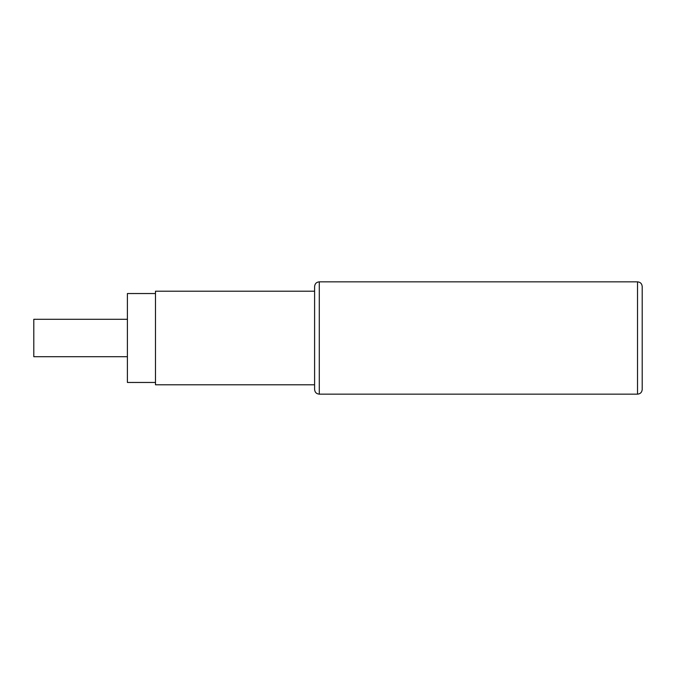 <?xml version="1.0" encoding="UTF-8"?>
<svg xmlns="http://www.w3.org/2000/svg" width="676" height="676" viewBox="0 0 676 676"><rect width="100%" height="100%" fill="white"/><g stroke="black" fill="none" stroke-linecap="round" stroke-linejoin="round"><path stroke-width="1.01" d="M642.2 338L642.2 286.523C641.921 283.675 640.366 282.12 637.519 281.841L637.519 394.159C640.366 393.88 641.921 392.325 642.2 389.477L642.2 338M314.602 384.796L314.602 389.477C314.881 392.325 316.436 393.88 319.283 394.159L319.283 281.841C316.436 282.12 314.881 283.675 314.602 286.523L314.602 384.796L155.48 384.796L155.48 291.204L314.602 291.204M155.48 382.464L127.401 382.464L127.401 293.536L155.48 293.536M127.401 356.717L33.8 356.717L33.8 319.283L127.401 319.283M319.283 394.159L637.519 394.159M319.283 281.841L637.519 281.841"/></g></svg>
